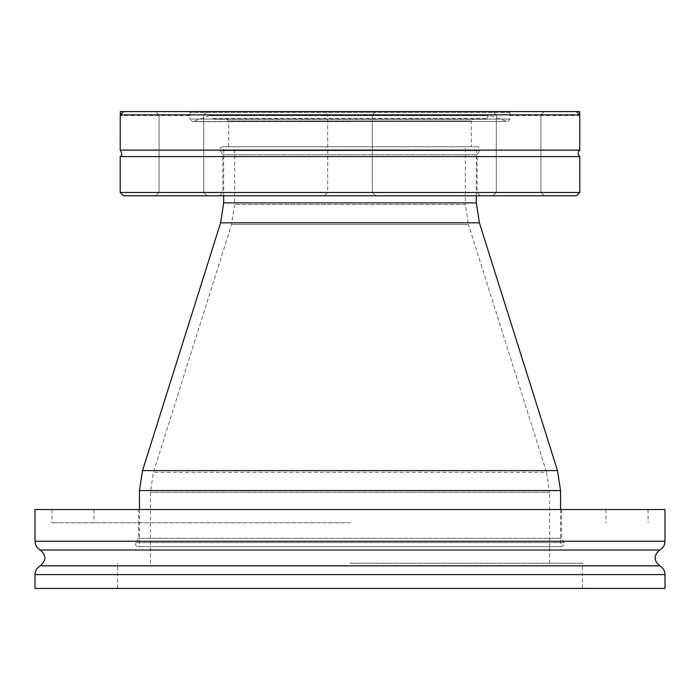 <?xml version="1.0" encoding="UTF-8"?>
<svg xmlns="http://www.w3.org/2000/svg" width="700" height="700" viewBox="0 0 700 700"><rect width="100%" height="100%" fill="white"/><g stroke="black" fill="none" stroke-linecap="round" stroke-linejoin="round"><path stroke-width="0.53" stroke-dasharray="3.5 2.62" d="M665 509.521L35 509.521M665 588.438L35 588.438M350 522.786L51.914 522.786L350 522.786M350 509.521L51.914 509.521L350 509.521M138.451 509.521L561.549 509.521L138.451 509.521L138.451 538.352L561.549 538.352L138.451 538.352L135.8 542.605C134.977 544.827 135.73 546.175 138.049 546.656L561.951 546.656L138.049 546.656M350 546.656L560.551 546.656L350 546.656M350 563.238L582.435 563.238L350 563.238M350 588.438L582.435 588.438L350 588.438M477.54 146.773L222.46 146.773L477.54 146.773C479.745 147.236 480.463 148.523 479.684 150.631L220.316 150.631L479.684 150.631L477.164 154.665L222.836 154.665L477.164 154.665L477.164 192.404L222.836 192.404L477.164 192.404L480.541 195.781L219.459 195.781L480.541 195.781M576.468 195.781L123.532 195.781M350 195.781L324.301 195.781L350 195.781M518.621 195.781L492.923 195.781L518.621 195.781M181.379 195.781L207.077 195.781L181.379 195.781M120.216 156.572L579.784 156.572M214.112 119.324L485.887 119.324L214.112 119.324L212.87 118.449L487.13 118.449L212.87 118.449L211.846 115.64L488.154 115.64L211.846 115.64L209.606 115.544L210.77 115.133L193.366 121.45L506.634 121.45L192.5 121.607L189.98 119.087L510.02 119.087L189.98 119.087L189.98 115.544L120.216 115.544L120.242 114.87M181.379 111.562L207.077 111.562L155.689 111.562L207.077 111.562L155.689 111.562L189.315 111.562L190.146 112.42C189.936 116.541 189.936 116.541 190.146 112.42C189.936 116.541 189.936 116.541 190.146 112.42L189.315 111.562L123.672 111.562M576.327 111.562L518.621 111.562M189.315 111.562L510.685 111.562L189.315 111.562M350 111.562L375.699 111.562L324.301 111.562L375.699 111.562L324.301 111.562L327.688 114.94L372.312 114.94L327.688 114.94L372.312 114.94L327.688 114.94L327.688 192.404L372.312 192.404L327.688 192.404L372.312 192.404L327.688 192.404L324.301 195.781L327.688 192.404L327.688 114.94L324.301 111.562M518.621 114.94L496.3 114.94L518.621 114.94M120.356 111.562L544.311 111.562L540.934 114.94L540.934 192.404L496.3 192.404L540.934 192.404L496.3 192.404L540.934 192.404L544.311 195.781L540.934 192.404L540.934 114.94L544.311 111.562M181.379 114.94L203.7 114.94L181.379 114.94M181.379 192.404L203.7 192.404L181.379 192.404M210.77 115.133C212.249 115.544 212.249 115.544 210.77 115.133C212.249 115.544 212.249 115.544 210.77 115.133C212.249 115.544 212.249 115.544 210.77 115.133C212.249 115.544 212.249 115.544 210.77 115.133L489.23 115.133C487.751 115.544 487.751 115.544 489.23 115.133C487.751 115.544 487.751 115.544 489.23 115.133C487.751 115.544 487.751 115.544 489.23 115.133C487.751 115.544 487.751 115.544 489.23 115.133L210.77 115.133M510.685 111.562L509.854 112.42C510.064 116.541 510.064 116.541 509.854 112.42C510.064 116.541 510.064 116.541 509.854 112.42L510.685 111.562M579.758 114.87L579.784 115.544L510.02 115.544L510.02 119.087L507.5 121.607L490.394 115.544L488.198 115.544L487.13 118.449L485.887 119.324M579.784 150.106L120.216 150.106M471.354 146.773L228.646 146.773L471.354 146.773L471.354 120.977L228.646 120.977L471.354 120.977L473.016 119.324M350 146.773L223.668 146.773L350 146.773M549.614 563.238L549.614 546.656L150.386 546.656L549.614 546.656L549.614 492.231L150.386 492.231L549.614 492.231L546.543 472.299L153.457 472.299L546.543 472.299L468.457 224.507L231.543 224.507L468.457 224.507L465.386 204.575L234.614 204.575L465.386 204.575L465.386 146.773M659.776 550.008L40.224 550.008M35 541.258L665 541.258M40.224 565.854L659.776 565.854M665 574.604L35 574.604M135.8 542.605L564.2 542.605L135.8 542.605M120.216 192.465L579.784 192.465M509.854 112.42L190.146 112.42L509.854 112.42M479.395 222.819L220.605 222.819M223.668 202.886L476.332 202.886M142.511 470.61L557.489 470.61M560.551 490.543L139.449 490.543M94.019 509.521L94.019 522.786M605.981 509.521L605.981 522.786M51.914 509.521L51.914 522.786M648.086 509.521L648.086 522.786M561.549 509.521L561.549 538.352L564.2 542.605C565.451 542.903 564.699 544.259 561.951 546.656M150.386 563.238L150.386 492.231L153.457 472.299L231.543 224.507L234.614 204.575L234.614 146.773M582.435 588.438L582.435 563.238M117.565 588.438L117.565 563.238M222.46 146.773C220.168 147.394 219.459 148.68 220.316 150.631L222.836 154.665L222.836 192.404L219.459 195.781M496.3 114.94L492.923 111.562L496.3 114.94L496.3 192.404L492.923 195.781L496.3 192.404L496.3 114.94M372.312 114.94L375.699 111.562L372.312 114.94L372.312 192.404L375.699 195.781L372.312 192.404L372.312 114.94M203.7 114.94L207.077 111.562L203.7 114.94L203.7 192.404L207.077 195.781L203.7 192.404L203.7 114.94M159.066 114.94L155.689 111.562L159.066 114.94L159.066 192.404L155.689 195.781L159.066 192.404L159.066 114.94M488.933 115.08L211.067 115.08L488.933 115.08M228.646 146.773L228.646 120.977L226.984 119.324M350 121.607L192.5 121.607L350 121.607M476.332 195.781L476.332 146.773M223.668 195.781L223.668 146.773M139.449 509.521L139.449 546.656M560.551 509.521L560.551 546.656"/><path stroke-width="1.05" d="M35 541.258C35.14 545.134 36.881 548.048 40.224 550.008L659.776 550.008C663.119 548.048 664.86 545.134 665 541.258L665 509.521L35 509.521L35 541.258L665 541.258M659.776 550.008C653.572 555.293 653.572 560.577 659.776 565.854C663.119 567.814 664.86 570.736 665 574.604L665 588.438L35 588.438L35 574.604L665 574.604M123.532 195.781L576.468 195.781L579.784 192.465L120.216 192.465L123.532 195.781M518.621 111.562L579.644 111.562L579.758 114.879L576.327 111.562L123.672 111.562L120.242 114.879L120.216 150.106L579.784 150.106C577.596 152.268 577.596 154.42 579.784 156.572L120.216 156.572L120.216 192.465M579.784 156.572L579.784 192.465M579.784 150.106L579.758 114.879L120.242 114.879L120.356 111.562L181.379 111.562M324.301 111.562L350 111.562M544.311 111.562L579.644 111.562M659.776 565.854L40.224 565.854C36.881 567.814 35.14 570.736 35 574.604M223.668 202.886L220.605 222.819L479.395 222.819L476.332 202.886L223.668 202.886L223.668 195.781M479.395 222.819L557.489 470.61L142.511 470.61L220.605 222.819M142.511 470.61L139.449 490.543L560.551 490.543L557.489 470.61M40.224 550.008C46.428 555.293 46.428 560.569 40.224 565.854M120.216 156.572C120.199 155.846 123.69 156.222 120.216 150.106M476.332 202.886L476.332 195.781M139.449 490.543L139.449 509.521M560.551 490.543L560.551 509.521"/></g></svg>
